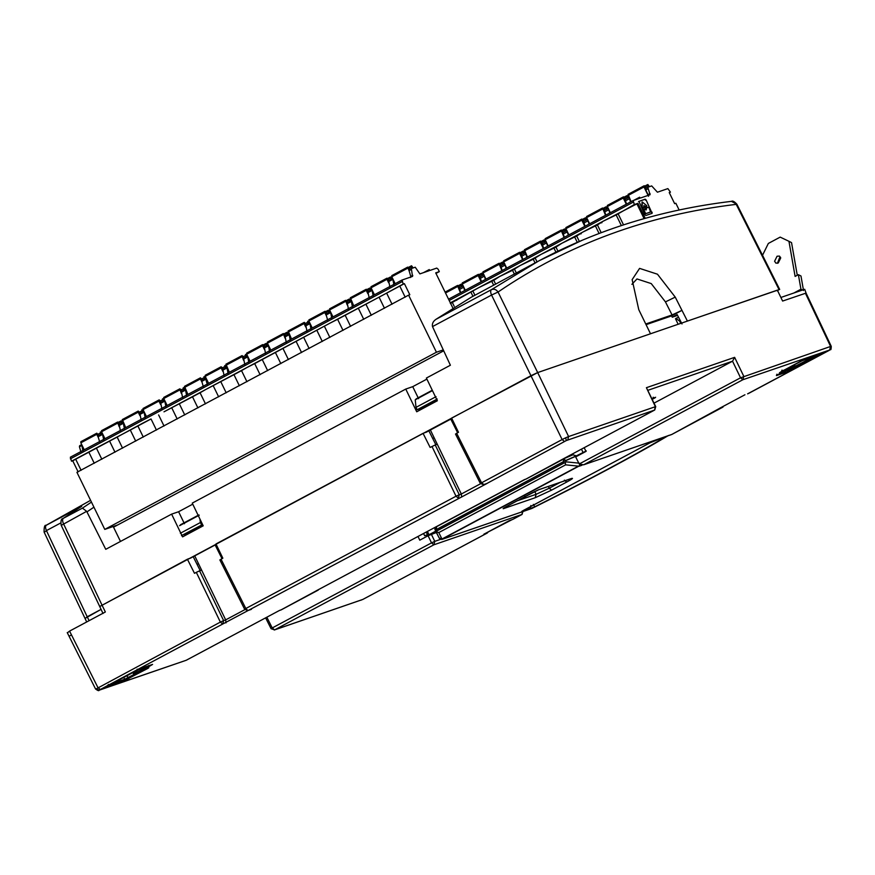 <?xml version="1.0" encoding="UTF-8"?>
<svg xmlns="http://www.w3.org/2000/svg" width="875" height="875" viewBox="0 0 875 875"><rect width="100%" height="100%" fill="white"/><g stroke="black" fill="none" stroke-linecap="round" stroke-linejoin="round"><path stroke-width="1.31" d="M100.231 606.244L531.191 375.583L537.688 372.575L650.508 333.78L638.772 309.663L632.144 279.639L639.592 268.384L657.464 274.203L675.238 297.117L681.964 310.363L672.066 314.945L665.448 301.897L651.241 283.587L636.978 278.939L631.892 284.342M672.066 314.945L645.75 324.002M682.019 323.969L677.163 314.595L672.262 317.209L671.595 315.897L681.964 310.363L687.411 321.081L779.691 289.45M225.98 622.902L225.673 619.883L223.617 620.594L199.555 570.839L196.317 572.348L220.369 622.103L223.617 620.594L222.72 624.028L487.08 483.438L483.82 484.564L481.469 482.628L456.662 433.278L458.489 432.294L451.62 418.086L537.688 372.575L498.05 292.031C568.094 244.256 647.478 215.031 736.214 204.356L779.034 289.57L777.361 290.927M81.298 506.603L46.091 525.339L90.595 500.325L46.309 525.208C45.248 526.159 45.292 527.953 46.43 530.6L44.756 531.956M103.02 613.473L61.152 525.164C60.659 520.822 61.25 518.613 62.945 518.569L81.736 506.308M101.905 604.898L63.481 523.698C62.355 521.106 62.3 519.312 63.317 518.339L62.956 518.558M61.819 525.055L86.658 511.328L105.755 549.314L171.62 514.128L182.58 536.856L203.208 525.831L192.248 503.114L405.759 389.069L416.719 411.786L437.347 400.761L426.387 378.044L450.384 365.236L432.502 326.594L491.564 295.039L562.122 439.556L480.637 483.306M89.119 620.659L87.205 616.777L101.052 609.383L85.531 618.133L87.205 616.777L46.43 530.6L60.648 523.009M86.702 621.961L44.1 532.066M190.411 558.184L216.191 544.414M426.07 432.316L451.839 418.545M86.658 511.328L82.436 508.123L63.317 518.339L80.084 507.347M731.391 201.359L736.859 204.203C734.366 201.502 732.583 200.539 731.522 201.338C661.773 209.716 597.581 229.545 538.934 260.837L491.4 289.669C490.383 290.653 490.438 292.447 491.564 295.039L498.05 292.031C496.223 289.439 494.003 288.652 491.4 289.669L435.816 319.419L471.264 297.227M471.417 297.139L436.384 319.058C433.202 321.092 431.911 323.597 432.502 326.594M582.17 240.264L538.934 260.837M539.044 260.772L471.57 297.052M671.595 315.897L646.078 324.669M677.567 315.383L672.262 317.209M171.62 514.128L178.598 511.733L192.752 504.175M405.759 389.069L412.727 386.662L426.891 379.105M412.727 386.662L418.589 398.672M178.598 511.733L184.45 523.742M200.2 570.62L193.2 556.697L194.742 555.898L225.673 619.883L244.88 609.634M435.848 444.741L428.848 430.817L430.402 430.03L461.333 494.014L459.266 494.725L435.214 444.959L430.139 447.442L423.062 433.344L426.628 432.009M120.498 541.439L113.531 527.177L443.691 350.82M197.061 564.375L198.472 563.62M432.709 438.495L434.131 437.741M762.431 255.467L768.348 243.436L780.183 237.114L788.955 241.303L795.113 276.423L798.383 274.673L800.942 289.22L802.528 290.03M774.594 261.242L777.066 256.233L779.45 256.08L780.719 257.972L778.247 262.992L775.873 263.134L774.594 261.242M788.955 241.303L791.536 242.616L797.278 275.264M800.975 290.566L800.942 289.22L793.822 293.027M806.148 293.267L804.683 289.286L780.883 297.467M803.523 290.544L800.975 275.997L798.383 274.673M780.5 257.228L779.658 257.545L777.416 263.298M524.814 495.83L524.267 497.886L524.814 495.83M521.741 499.166L524.836 497.427L517.453 500.653L522.102 499.034M532.47 492.636L520.1 499.242M579.228 463.17L565.764 461.814L565.294 463.312L564.364 462.831L436.833 530.95L436.789 531.956L435.87 531.202L439.184 537.983L435.87 531.202M439.6 538.705L439.184 537.983L441.941 539.033L438.802 532.58L436.789 531.956M565.294 463.312L565.622 464.844L578.419 466.134L579.359 465.905L579.95 463.739M436.833 530.95L436.527 529.572L563.456 461.77L564.364 462.831M430.03 534.778L428.148 535.434L428.98 534.756L435.63 531.202L435.17 529.834C434.547 529.2 434.973 528.172 436.461 526.75L525.044 479.434M435.17 529.834L435.564 531.048M565.764 461.814L565.775 460.469L576.341 455.853L572.917 454.792L563.467 458.916L565.775 460.469L563.456 461.77M563.566 458.861L572.917 454.792M576.341 455.853L586.305 450.942M576.931 456.236L576.122 456.662M576.767 455.886L579.086 455.077M668.369 435.542C636.934 454.344 584.423 482.398 531.88 508.452L441.623 539.481L579.359 465.905M565.491 460.775L575.914 456.225M436.527 529.572L435.302 530.163L436.461 526.75M435.63 531.202L435.389 530.272M428.148 535.434L428.98 534.756L427.448 531.42M565.852 460.611L576.417 456.006M557.944 491.991L644.602 445.703M119.197 426.748L117.502 422.133L117.48 423.237L101.566 431.747L101.587 430.631L117.469 422.144M117.698 524.956L104.77 529.397L436.439 352.231L408.603 295.148L76.934 472.314L104.77 529.397M78.138 471.898L72.723 460.797L71.52 461.213L101.795 445.036L130.309 430.041L135.723 441.142M429.286 270.659L419.891 273.886L415.231 267.214L411.348 268.548L412.508 276.423L402.008 280.044L70.339 457.209L71.52 461.213M81.725 444.631L81.43 445.692L79.428 446.753L81.091 452.55M79.428 446.753L79.68 445.714L79.428 446.753M100.712 434.47L100.352 431.977L102.102 433.738M122.566 448.175L117.152 437.062L143.259 422.887L151.036 418.961L156.45 430.073M101.587 430.631L117.775 422.034L119.777 424.288M121.002 420.952L118.453 422.308L121.078 420.897L121.439 423.402M81.112 470.312L75.688 459.211L117.152 437.062M99.827 442.542L98.153 436.756L102.156 434.613L102.408 433.573L98.416 435.706L98.153 436.756L98.416 435.706M103.819 440.409L102.408 433.573M83.092 451.478L81.681 444.642L79.68 445.714M75.688 459.211L72.723 460.797M101.566 431.747L104.967 438.714M94.27 463.291L88.845 452.178M80.839 442.816L80.861 441.7L96.775 433.202L96.753 434.317L80.839 442.816L84.241 449.783M80.861 441.7L96.775 433.202L99.05 435.367M96.753 434.317L98.47 437.828M121.078 420.897L122.828 422.658M205.483 403.878L200.069 392.777L205.439 389.67L163.986 411.819L192.5 396.823L197.914 407.925M430.248 270.331L436.756 268.089L438.167 269.259L439.316 271.622L435.706 272.869L452.944 308.197M101.839 459.244L96.425 448.142M114.997 452.211L109.583 441.109M143.292 437.095L137.878 425.994L151.036 418.961M143.555 411.589L141.816 409.828L142.166 412.333M122.281 419.573L138.228 411.064L138.217 412.169L122.303 420.667L122.314 419.562L125.694 427.634M140.503 413.219L138.228 411.064L122.314 419.562M138.217 412.169L139.923 415.68M120.553 431.473L119.142 424.637L118.891 425.677L122.883 423.544L123.145 422.505L119.142 424.637M123.178 422.483L124.545 429.341M137.878 425.994L130.309 430.041M184.756 414.947L179.342 403.845M204.356 379.116L203.995 376.611L205.745 378.372M164.281 400.52L162.542 398.759L162.903 401.253M161.241 402.15L159.239 399.886L158.944 401.1L143.03 409.598L143.008 408.505L158.966 399.984L143.052 408.483M164.03 426.027L158.605 414.925M141.28 420.405L139.869 413.558L139.617 414.608L143.62 412.475L143.872 411.425L139.869 413.558M143.916 411.414L145.283 418.261M143.03 409.598L146.431 416.566M200.069 392.777L192.5 396.823M185.019 389.441L183.269 387.68L183.63 390.184M181.388 393.531L179.692 388.916L179.67 390.02L163.756 398.53L163.745 397.425L179.659 388.927M181.967 391.07L179.966 388.817L163.778 397.414M158.944 401.1L160.65 404.611M177.188 418.994L171.773 407.892M162.006 409.325L160.606 402.489L160.344 403.528L164.347 401.395L164.598 400.356L160.606 402.489M164.642 400.334L166.009 407.192M163.756 398.53L167.158 405.497M184.472 386.356L200.419 377.836L200.397 378.952L184.483 387.45L184.505 386.345L187.884 394.417M202.694 380.002L200.419 377.836L184.505 386.345M182.744 398.256L181.333 391.42L181.07 392.459L185.073 390.327L185.325 389.277L181.333 391.42M185.369 389.266L186.736 396.113M200.397 378.952L202.114 382.463M246.947 381.73L241.522 370.628L246.903 367.533L205.439 389.67L233.953 374.675L239.367 385.777M218.641 396.845L213.227 385.744M226.472 367.303L224.733 365.542L225.083 368.036M223.42 368.933L221.145 366.767L221.134 367.883L205.22 376.381L205.231 375.266L221.112 366.778L205.231 375.266M205.22 376.381L208.611 383.348M203.47 387.177L201.808 381.391L205.8 379.247L207.463 385.044M206.106 378.197L202.059 380.341L201.808 381.391L202.059 380.341M205.8 379.247L206.062 378.208L205.8 379.247M226.209 392.809L220.795 381.697M241.522 370.628L233.953 374.675M243.567 360.314L241.883 355.698L241.861 356.803L225.947 365.302L225.969 364.197L229.348 372.28M225.969 364.197L242.156 355.6L244.158 357.853M247.198 356.223L245.459 354.462L245.82 356.967M260.105 374.708L254.691 363.595L246.903 367.533L329.82 323.236L254.691 363.595M221.134 367.883L222.841 371.394M224.197 376.108L222.786 369.272L222.534 370.311L226.537 368.178L226.789 367.139L222.786 369.272M226.833 367.117L228.2 373.975M327.841 320.742L326.178 314.956L330.181 312.812L330.433 311.773L326.441 313.906L326.178 314.956L326.441 313.906M331.844 318.609L330.477 311.752M264.884 346.784L262.609 344.619L262.588 345.734L246.673 354.233L246.663 353.139L262.609 344.619L246.695 353.117M266.098 343.438L263.561 344.794L266.186 343.394L266.547 345.898M266.186 343.394L267.936 345.155M244.923 365.039L243.523 358.203L243.261 359.242L247.264 357.109L247.516 356.059L243.523 358.203M247.559 356.048L248.927 362.895M246.673 354.233L250.075 361.2M267.673 370.661L262.259 359.559M280.831 363.628L275.417 352.527M288.4 359.592L282.986 348.48M301.558 352.559L296.144 341.458M285.031 338.166L283.336 333.55L283.314 334.655L267.4 343.164L267.422 342.048L283.303 333.561M285.611 335.705L283.336 333.55L267.422 342.048M288.663 334.075L286.912 332.314L287.273 334.819M262.588 345.734L264.305 349.245M265.661 353.959L264.25 347.123L263.988 348.173L267.991 346.03L268.242 344.991L264.25 347.123M268.286 344.98L269.653 351.827M267.4 343.164L270.802 350.131M309.127 348.512L303.713 337.411M328.738 312.67L328.377 310.177L330.116 311.938M288.116 330.991L304.073 322.481L304.052 323.586L288.137 332.084L288.159 330.98L291.528 339.052M288.159 330.98L304.347 322.383L306.337 324.636M309.389 323.006L307.65 321.245L308 323.75M286.387 342.891L284.977 336.055L284.725 337.094L288.717 334.961L288.98 333.922L284.977 336.055M289.023 333.9L290.38 340.758M304.052 323.586L305.758 327.097M412.508 276.423L412.759 275.384L410.758 276.456L409.095 270.659L411.097 269.587L411.348 268.548L409.358 269.62L409.095 270.659L409.358 269.62M70.394 457.188L402.062 280.022L403.189 284.047L404.392 283.631L409.806 294.733L408.603 295.148M443.264 349.891L436.439 352.231M329.864 337.444L324.439 326.342M343.022 330.411L337.608 319.309L329.82 323.236L379.061 297.161L384.475 308.262M327.075 313.567L325.073 311.303L324.778 312.517L308.864 321.016L308.886 319.9L324.8 311.402L308.886 319.9M325.741 311.577L328.377 310.177M324.778 312.517L326.484 316.028M308.864 321.016L312.266 327.983M322.284 341.491L316.87 330.378M307.114 331.822L305.703 324.975L305.452 326.025L309.455 323.892L309.706 322.842L305.703 324.975M309.75 322.831L311.117 329.678M347.222 304.948L345.527 300.333L345.505 301.438L329.591 309.947L329.613 308.831L345.494 300.344L329.613 308.831M345.527 300.333L347.802 302.488M349.016 299.141L346.478 300.508L349.103 299.097L349.464 301.602M349.103 299.097L350.853 300.858M329.591 309.947L332.992 316.914M350.591 326.364L345.177 315.262L337.608 319.309M345.177 315.262L404.392 283.631M363.748 319.342L358.334 308.241M371.317 315.295L365.903 304.194M368.528 291.419L366.253 289.253L366.231 290.369L350.317 298.867L350.339 297.762L366.253 289.253L350.339 297.762L353.719 305.834M392.044 304.227L386.63 293.114L379.061 297.161M386.63 293.114L403.189 284.047M370.191 290.533L369.83 288.028L367.205 289.428L369.753 288.072M369.83 288.028L371.58 289.789M348.578 309.673L347.167 302.837L346.905 303.877L350.908 301.744L351.159 300.694L347.167 302.837M351.203 300.683L352.57 307.53M439.316 271.622L435.969 273.405M389.255 280.35L386.991 278.184L386.969 279.3L371.055 287.798L371.033 286.705L386.947 278.195L371.077 286.683M371.055 287.798L374.445 294.766M390.917 279.453L390.567 276.959L387.931 278.359L390.48 277.003M390.567 276.959L392.306 278.72M405.202 297.194L399.787 286.092M366.231 290.369L367.948 293.88M369.305 298.594L367.894 291.758L367.642 292.808L371.634 290.664L371.897 289.625L367.894 291.758M371.941 289.614L373.297 296.461M411.677 268.439L411.567 265.781L413.175 267.925M395.183 283.697L391.781 276.719L407.695 268.22L407.717 267.116L409.402 271.731M409.992 269.27L407.717 267.116L391.803 275.614L391.781 276.719L391.803 275.614L407.684 267.127M408.658 267.28L411.294 265.88M410.758 276.456L410.506 277.495M386.969 279.3L388.675 282.811M390.031 287.525L388.62 280.689L388.369 281.728L392.372 279.595L392.623 278.556L388.62 280.689M392.667 278.534L394.034 285.392M640.653 197.969L650.081 194.72L647.795 187.239L651.667 185.905L657.431 192.205L667.866 188.606L670.436 192.139L669.233 192.555L674.647 203.656L675.85 203.252L679.142 210M648.047 195.803L648.069 194.698L650.059 193.627M645.728 200.222L644.744 199.402L638.531 201.534L645.148 199.183L646.144 200.003L651.678 212.406L646.144 200.003M651.656 213.577L651.678 212.406M645.619 206.5L646.745 206.609L646.734 205.669L642.25 201.961L642.173 207.309L643.497 207.725L644.033 205.625L645.619 206.5L643.77 205.811M642.173 207.309L642.513 208.141M641.769 207.517L642.075 202.037M646.756 205.723L646.166 206.806M645.214 206.719L645.761 207.025M644.361 206.927L645.652 208.841L644.558 206.708M644.153 206.927L645.4 208.863M645.991 209.978L646.68 207.845L646.144 209.945L643.431 208.961L645.717 213.653L650.617 211.969L649.075 207.889L648.331 207.277L646.647 207.856M650.639 211.094L650.212 212.188L650.223 211.312L650.212 212.188L645.717 213.653M644.973 213.041L645.312 213.872M644.569 213.259L643.005 210.055L643.398 208.972M652.105 213.347L645.848 215.491L644.853 214.67L638.903 201.338M652.061 213.358L652.083 212.188M643.497 207.725L643.639 207.178M628.611 197.477L627.134 195.595L624.225 197.094L626.773 195.738M645.794 188.311L647.795 187.239L645.739 188.333L645.761 189.973L648.069 194.698M448.536 299.162L633.128 200.561L639.691 198.308M633.183 200.539L634.298 204.564L637.919 203.328L645.236 218.334M628.097 194.348L644.011 185.85L628.064 194.37L631.094 201.655M646.297 188.037L644.284 185.752L643.989 186.966L648.528 196.273M626.861 195.694L627.222 198.22M607.37 205.428L607.348 206.533L607.37 205.428L623.558 196.831L625.57 199.106M630.514 201.961L629.059 197.247L625.013 199.402L629.005 197.269M625.067 199.38L626.522 204.094M644.109 218.652L636.902 203.864L603.214 221.178L616.175 214.944L634.298 204.564M636.902 203.864L637.919 203.328M597.472 224.93L603.214 221.178L582.477 232.247L597.472 224.93M621.37 225.597L616.175 214.944M670.436 192.139L669.32 192.741M610.367 212.723L607.348 206.533L623.263 198.034L623.284 196.93L607.327 205.439M623.263 198.034L626.281 204.225M644.952 186.025L647.861 184.527L649.469 186.659M647.588 184.625L647.97 187.173M582.477 232.247L561.75 243.327L576.745 235.998L582.477 232.247M599.091 233.494L595.448 226.012M602.514 208.009L586.6 216.519L602.547 207.998L604.833 210.175M607.884 208.545L606.08 206.784L606.495 209.289M586.633 216.497L586.611 217.613L602.525 209.103L602.547 207.998L605.544 215.294M586.611 217.613L589.63 223.792M608.278 208.337L604.275 210.47L608.333 208.316L609.788 213.03M604.33 210.448L605.784 215.162M524.453 249.714L540.367 241.216L524.409 249.736L527.45 257.009M542.653 243.392L540.641 241.117L540.345 242.331L543.364 248.511M565.906 227.577L565.884 228.681L581.798 220.183L581.82 219.067L565.873 227.588L581.82 219.067L584.106 221.255M587.158 219.625L585.67 217.744L582.772 219.242L585.309 217.886M585.397 217.842L585.769 220.369M581.798 220.183L584.817 226.373M565.884 228.681L568.903 234.872M587.552 219.417L583.548 221.55L587.606 219.384L589.061 224.098M583.603 221.528L585.058 226.242M545.18 238.645L545.158 239.75L545.18 238.645L561.367 230.048L563.38 232.323M566.42 230.694L564.627 228.933L565.042 231.438M548.177 245.941L545.158 239.75L561.072 231.252L561.094 230.147L564.091 237.442M566.825 230.486L562.822 232.619L566.869 230.464L568.323 235.178M562.877 232.597L564.331 237.311M561.75 243.327L541.023 254.395L556.019 247.078L561.75 243.327M577.281 242.353L574.711 237.081M545.694 241.773L544.217 239.892L541.308 241.391L543.856 240.034M543.944 239.991L544.305 242.506M546.087 241.555L542.095 243.698L546.142 241.533L547.597 246.247M542.15 243.666L543.605 248.38M541.023 254.395L520.297 265.464L533.258 259.23L541.023 254.395M555.931 252.153L553.984 248.161M503.716 260.794L503.694 261.898L503.716 260.794L519.63 252.284L521.916 254.472M524.967 252.842L523.491 250.961L520.581 252.459L523.13 251.103M523.206 251.059L523.578 253.586M506.712 268.089L503.694 261.898L519.608 253.4L519.63 252.284L503.683 260.805M519.608 253.4L522.627 259.591M525.361 252.634L521.358 254.767L522.867 259.459M526.87 257.327L525.416 252.613L521.413 254.745M520.297 265.464L499.559 276.544L512.52 270.309L520.297 265.464M535.062 262.927L533.258 259.23M504.241 263.911L502.753 262.041L499.855 263.528L502.392 262.172M502.48 262.128L502.852 264.655M498.87 263.375L482.956 271.873L499.177 263.266L501.189 265.541M482.989 271.863L482.967 272.978L498.881 264.469L498.903 263.364L501.9 270.659M504.634 263.703L500.631 265.836L504.689 263.681L506.144 268.395M500.686 265.814L502.141 270.528M499.559 276.544L478.833 287.612L493.828 280.295L499.559 276.544M514.391 274.137L512.52 270.309M483.503 274.991L482.027 273.109L479.117 274.608L481.666 273.252M450.341 303.527L478.833 287.612L450.33 302.837M472.938 296.286L471.067 292.447M481.753 273.208L482.125 275.723M462.262 282.931L462.241 284.047L478.155 275.548L478.177 274.433L462.262 282.931L478.45 274.334L480.462 276.62M478.155 275.548L481.173 281.728M462.241 284.047L465.259 290.238M493.664 285.217L491.794 281.378M482.967 272.978L485.986 279.158M483.897 274.772L479.905 276.916L483.952 274.75L485.406 279.464M479.959 276.894L481.414 281.608M462.777 286.059L461.3 284.178L458.391 285.677L460.939 284.32M461.027 284.277L461.387 286.803M457.373 285.545L445.091 292.108L457.723 285.414L459.736 287.689M457.45 285.513L460.447 292.808M463.17 285.852L459.178 287.984L463.225 285.83L464.68 290.544M459.222 287.962L460.688 292.677M679.995 321.847L680.761 323.378L679.613 321.07L676.156 318.609M680.378 320.808L679.613 321.07M678.606 317.373L676.145 318.216M123.747 677.425L124.644 679.295L124.283 680.673L147.273 668.708C149.636 667.362 149.352 667.33 146.42 668.62L134.63 674.078L132.77 672.613M148.444 667.767L146.409 668.631L145.731 667.877L146.42 668.62L134.619 674.089L133.263 673.575L134.63 674.078L137.123 672.077L135.745 671.562L133.263 673.575M148.684 665.481L148.914 666.608L137.123 672.077L136.686 670.523M215.141 544.983L221.998 558.622M184.45 534.603L202.727 524.836M420.58 409.719L420.098 408.723L436.866 399.766M450.789 419.103L457.647 432.753M420.098 408.723L417.123 409.752L437.205 399.022M181.475 535.62L202.584 524.541M96.217 688.877L220.369 622.103L222.72 624.028L99.148 690.102L186.298 660.242L279.573 610.4L186.375 660.188M251.431 609.317L250.491 609.634M244.978 609.186L245.82 608.508L247.866 610.564L250.961 609.503M423.062 433.344L215.972 543.966L222.841 558.173L220.172 559.825M431.966 446.469L456.028 496.223L459.266 494.725L458.369 498.148L456.028 496.223L245.82 608.508L221.014 559.147M461.639 497.033L461.333 494.014L480.539 483.755M487.08 483.438L486.139 483.755M566.256 440.584L565.709 437.773L568.608 436.548L655.408 406.689L654.511 410.123L566.256 440.584L486.62 483.623M456.662 433.278L455.831 433.945M100.242 689.456L97.891 687.52L69.573 631.105L67.889 632.461M436.045 396.659L416.008 407.367L415.231 399.809L432.283 390.261M432.272 390.25L416.106 398.902M180.447 524.77L198.8 514.97L180.447 524.77M196.317 572.348L194.491 573.322L187.403 559.223L100.242 606.233M69.573 631.105L105.35 611.997L101.916 604.887M199.555 570.839L201.622 570.128M435.214 444.959L437.281 444.248M199.916 519.006L200.397 522.539L180.348 533.247M200.397 522.539L201.556 524.902M417.123 409.752L416.008 407.367M187.403 559.223L190.969 557.889M436.362 532.514L428.083 535.741L431.528 542.872L272.234 627.955L274.586 629.88L271.075 628.709L265.628 617.859M185.598 660.483L99.4 690.123M792.433 366.57L791.973 367.938L791.284 367.194L791.973 367.938L776.508 375.594L787.412 371.842L821.68 353.544L804.814 359.341L781.823 371.306C779.45 372.652 779.745 372.673 782.677 371.394L794.467 365.925L794.248 364.798L792.411 365.652M794.194 364.7L794.927 364.569L794.664 365.805L792.181 367.817L780.172 373.417L779.494 372.652L780.183 373.406L776.409 375.375M511.941 519.728L484.323 533.969M483.842 534.231L488.108 531.956M522.113 514.391L433.88 544.797L431.528 542.872L434.777 541.362L433.88 544.797L274.586 629.88L362.841 599.419L487.342 532.962M744.942 394.767L719.972 408.1M747.6 393.848L829.948 349.913L742.886 379.728L740.545 377.803L579.217 463.98L575.663 456.914L585.998 451.391L584.161 447.716M748.377 393.542L828.855 350.558M319.539 589.061L281.017 609.908M564.375 458.281L525.853 479.128M567.711 439.972L568.608 436.548L537.688 372.575L777.35 290.15L782.611 301.055L806.061 293.081L831.25 346.325C831.195 349.027 830.933 350.12 830.452 349.595L829.948 349.913M428.083 535.741L419.781 540.181L417.988 536.473M512.728 519.422L509.283 520.636M523.108 511.044L521.97 514.489L512.553 519.52L521.883 514.533L522.78 511.098M719.491 408.352L723.767 406.077M724.008 405.945L671.606 434.558L722.991 407.083M670.994 434.766L583.603 464.822L671.77 434.459M281.17 609.886L279.508 610.444M654.577 407.367L655.408 406.689L646.417 387.691L734.628 357.35L743.783 376.305L742.886 379.728L583.603 464.822L579.217 463.98M316.783 590.527L318.019 590.198M524.267 479.697L316.302 590.778M734.628 357.35L732.539 361.2L654.073 403.113M646.417 387.691L655.736 406.634L654.741 409.981M561.619 459.747L562.855 459.408M561.137 459.998L654.511 410.123L561.389 459.878M423.577 533.498L424.659 535.741L427.481 534.767M675.238 297.117L665.448 301.897M91.459 502.097L82.436 508.123M86.975 511.886L93.931 507.161M538.431 489.825L532.295 492.723M570.336 478.844L538.956 489.639M564.375 480.145L566.716 482.048C572.545 478.866 573.956 477.728 570.938 478.636M560.295 482.322L549.238 488.228L551.578 490.131L566.716 482.048M548.352 486.434L549.238 488.228L536.102 494.32L535.194 497.733L551.578 490.131M504.109 507.806L503.202 508.736L535.194 497.733M534.767 491.477L536.102 494.32L517.07 500.861M505.083 507.259L503.202 508.736M517.53 500.609L504.919 507.347M519.684 499.461L524.267 497.886M579.163 466.222L582.006 465.248M534.833 506.778C587.606 480.408 630.798 457.341 664.388 437.577L656.513 439.797L650.016 442.805L523.436 510.409L521.773 511.766L534.833 506.778L533.302 504.405M438.802 532.58L565.622 464.844M525.087 479.412L436.548 526.706L436.483 529.473L563.413 461.683L563.467 458.916M581.438 449.17L583.067 452.452M578.419 466.134L441.941 539.033M531.267 508.659L531.88 508.452C588.033 480.484 633.587 456.148 668.566 435.444M664.388 437.577L663.042 437.577M530.884 505.488L529.998 508.933M522.659 510.847L521.773 511.766M664.136 437.172L664.737 436.964M578.452 481.042L624.105 456.652M120.947 422.034L119.011 423.062M100.22 433.103L98.284 434.131M141.673 410.955L139.738 411.994M162.4 399.886L160.464 400.914M183.137 388.806L181.202 389.845M203.864 377.738L201.928 378.777M224.591 366.669L222.655 367.697M245.317 355.589L243.381 356.628M266.055 344.52L264.119 345.548M286.781 333.452L284.845 334.48M286.836 332.369L284.288 333.725L286.869 332.336M307.508 322.372L305.572 323.411M328.234 311.303L326.298 312.331M328.289 310.22L325.752 311.577M348.972 300.223L347.036 301.262M369.698 289.155L367.762 290.194M390.425 278.086L388.489 279.114M70.361 458.85L402.041 281.684M411.152 267.006L409.216 268.045M411.206 265.923L408.669 267.291M628.075 195.464L643.989 186.966M624.783 197.859L626.719 196.82M625.034 201.042L629.027 198.909M645.761 189.973L647.763 188.902M645.509 186.78L647.445 185.752M644.962 186.025L647.5 184.669M601.913 222.698L600.305 222.983M448.536 299.173L633.084 200.594M449.17 300.475L633.15 202.202M606.08 206.784L603.498 208.173L606.047 206.817M604.056 208.928L605.992 207.9M604.297 212.122L608.3 209.978M524.431 250.83L540.345 242.331M581.186 233.778L579.578 234.052M583.33 219.997L585.266 218.969M583.57 223.191L587.573 221.058M562.045 230.322L564.583 228.955M562.592 231.077L564.528 230.037M562.844 234.259L566.847 232.127M541.866 242.145L543.802 241.117M542.117 245.339L546.109 243.195M521.139 253.225L523.075 252.186M521.38 256.408L525.383 254.275M500.412 264.294L502.348 263.255M500.653 267.488L504.656 265.344M479.675 275.363L481.611 274.334M479.927 278.556L483.93 276.423M456.816 300.213L455.197 300.497M458.948 286.442L460.884 285.403M445.517 292.983L457.428 286.617M459.2 289.625L463.192 287.492M136.095 673.4L124.644 679.295L112.328 683.528M128.811 678.573L126.875 675.763M146.267 666.597L135.537 671.136M147.273 668.708L146.344 667.931M107.778 685.092L107.417 686.47L124.283 680.673M141.466 668.248L137.156 670.272L137.178 669.167L137.156 670.272L108.588 685.53L108.609 684.425L107.417 686.47M152.338 664.497L141.684 668.172M148.914 666.608L152.578 664.42L137.189 670.25L107.319 686.252M71.433 634.878L69.256 636.169M281.291 609.809L279.573 610.4M526.127 479.03L524.409 479.62M794.467 365.925L792.181 367.817M95.714 688.833L99.148 690.102M564.463 441.481L562.122 439.556L565.709 437.773M415.231 399.809L432.447 390.611M179.583 525.689L199.248 515.178M361.386 600.031L360.773 600.239M266.842 617.214L272.234 627.955L271.403 628.633M791.941 369.742L791 368.977L787.773 370.475L787.412 371.842M787.544 369.994L782.917 372.137M776.869 374.216L776.508 375.594M829.03 350.459L830.452 349.595M790.77 368.495L816.616 355.294M821.428 353.62L800.319 361.43L800.308 360.336L800.286 361.441L780.5 372.083M781.823 371.306L781.845 370.202L781.823 371.306M782.677 371.394L782.458 370.267M819.569 353.719L820.509 354.484M794.248 364.798L794.927 364.569L794.664 365.805M647.992 390.272L732.539 361.2L740.545 377.803L830.594 346.445L829.697 349.88M830.594 346.445L805.405 293.212M440.541 539.383L434.777 541.362L431.331 534.242M653.188 397.556L654.117 398.333C656.283 397.13 656.261 396.977 654.062 397.884L655.288 397.392M654.03 397.906L652.028 398.781L654.062 397.884L653.144 397.239M652.28 399.317L654.117 398.333M44.1 532.087C44.002 527.078 44.658 524.836 46.08 525.339M779.68 289.428L736.859 204.203M524.836 497.427L525.733 496.234M571.495 478.505L538.65 489.77L519.903 499.352M517.497 500.642L503.18 508.375M439.206 538.038L435.652 531.147M531.902 508.452L442.203 539.317M427.809 535.478L426.245 532.066M664.552 437.052L650.114 442.761L521.872 511.295M102.364 433.595L98.361 435.728M79.625 445.736L81.627 444.664M429.275 269.566L423.489 272.65M123.091 422.527L119.087 424.659M143.817 411.447L139.814 413.591M164.544 400.378L160.552 402.511M185.281 389.309L181.278 391.442M206.008 378.23L202.005 380.363M225.925 364.208L241.839 355.709M226.734 367.161L222.731 369.294M330.378 311.795L326.386 313.928M247.461 356.081L243.469 358.225M268.198 345.012L264.195 347.145M288.925 333.944L284.922 336.077M309.652 322.864L305.648 325.008M351.116 300.727L347.113 302.859M371.842 289.647L367.839 291.78M409.303 269.642L411.305 268.57M392.569 278.578L388.566 280.711M597.395 224.886L601.202 232.695M618.122 213.806L623.525 224.886M633.894 200.298L639.669 197.203M576.658 235.955L579.348 241.456M564.627 228.933L562.034 230.311M561.061 230.158L545.147 238.656M555.931 247.023L557.955 251.169M535.205 258.103L537.031 261.855M514.478 269.172L516.381 273.077M493.741 280.241L495.655 284.156M452.287 302.389L454.191 306.294M473.014 291.32L474.917 295.225M675.5 318.741L678.147 324.264M132.738 672.623L134.619 674.089M67.233 632.592L95.572 689.008C97.847 690.67 99.028 691.086 99.105 690.255M219.855 559.902L244.65 609.262L247.866 610.564M455.503 434.022L480.309 483.383L483.525 484.684M274.291 630.011L362.797 599.452L487.2 533.072L488.359 531.825M509.217 520.68L484.083 534.111M281.225 609.853L318.27 590.067M526.061 479.073L563.106 459.288M744.866 394.811L719.742 408.231M524.344 479.664L316.553 590.658M526.006 479.095L524.289 479.686"/></g></svg>
